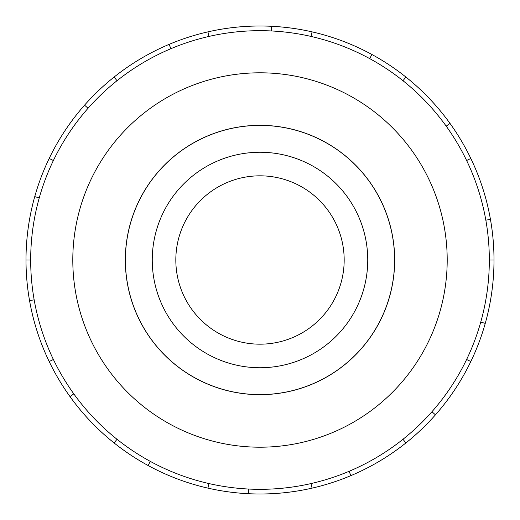 <?xml version="1.0" encoding="UTF-8"?>
<svg xmlns="http://www.w3.org/2000/svg" width="520" height="520" viewBox="0 0 520 520"><rect width="100%" height="100%" fill="white"/><g stroke="black" fill="none" stroke-linecap="round" stroke-linejoin="round"><path stroke-width="0.78" d="M125.392 260A134.609 134.609 0 0 0 260 394.609A134.609 134.609 0 0 0 394.609 260A134.609 134.609 0 0 0 260 125.392A134.609 134.609 0 0 0 125.392 260M175.825 260A84.175 84.175 0 0 0 260 344.175A84.175 84.175 0 0 0 344.175 260A84.175 84.175 0 0 0 260 175.825A84.175 84.175 0 0 0 175.825 260M367.744 260A107.744 107.744 0 0 1 260 367.744A107.744 107.744 0 0 1 152.256 260A107.744 107.744 0 0 1 260 152.256A107.744 107.744 0 0 1 367.744 260M125.327 260A134.673 134.673 0 0 0 260 394.674A134.673 134.673 0 0 0 394.674 260A134.673 134.673 0 0 0 260 125.327A134.673 134.673 0 0 0 125.327 260M489.32 260A229.32 229.32 0 0 0 260 30.68A229.32 229.32 0 0 0 30.68 260A229.32 229.32 0 0 0 260 489.32A229.32 229.32 0 0 0 489.32 260L494 260A234 234 0 0 1 470.828 361.53L466.609 359.496M447.2 260A187.2 187.2 0 0 0 260 72.8A187.2 187.2 0 0 0 72.8 260A187.2 187.2 0 0 0 260 447.2A187.2 187.2 0 0 0 447.2 260M34.164 299.819L29.555 300.632A234 234 0 0 1 470.828 158.47A234 234 0 0 1 494 260M39.254 197.893L34.749 196.625M49.173 158.47L53.391 160.505M26 260L30.68 260M88.062 108.264L84.552 105.163M114.101 77.051L117.02 80.711M170.924 48.685L169.104 44.376M207.928 31.87L208.969 36.432M271.433 30.966L271.661 26.293M312.072 31.87L311.031 36.432M369.675 58.604L371.911 54.496M405.899 77.051L402.981 80.711M446.193 126.139L449.995 123.403M470.828 158.47L466.609 160.505M485.836 220.181L490.445 219.369M480.747 322.108L485.251 323.375M431.938 411.736L435.448 414.837A234 234 0 0 1 405.899 442.949L402.981 439.29M470.828 361.53A234 234 0 0 1 435.448 414.837M349.076 471.315L350.896 475.625A234 234 0 0 1 312.072 488.131L311.031 483.568M405.899 442.949A234 234 0 0 1 350.896 475.625M248.567 489.034L248.339 493.707A234 234 0 0 1 207.928 488.131L208.969 483.568M312.072 488.131A234 234 0 0 1 248.339 493.707M150.326 461.396L148.09 465.504A234 234 0 0 1 114.101 442.949L117.02 439.29M207.928 488.131A234 234 0 0 1 148.09 465.504M73.808 393.861L70.005 396.598A234 234 0 0 1 49.173 361.53L53.391 359.496M114.101 442.949A234 234 0 0 1 70.005 396.598M49.173 361.53A234 234 0 0 1 29.555 300.632"/></g></svg>
